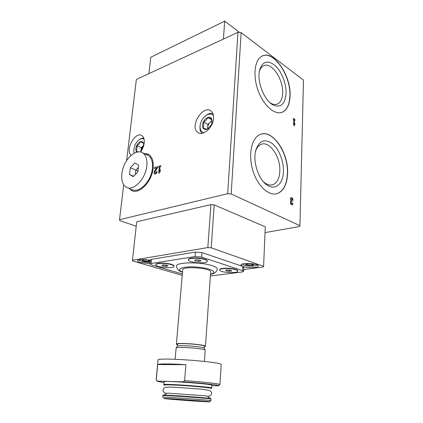 <?xml version="1.0" encoding="UTF-8"?>
<svg xmlns="http://www.w3.org/2000/svg" width="423" height="423" viewBox="0 0 423 423"><rect width="100%" height="100%" fill="white"/><g stroke="black" fill="none" stroke-linecap="round" stroke-linejoin="round"><path stroke-width="0.63" d="M265.036 232.592L299.347 226.564L299.933 225.676L231.18 193.972L227.696 193.686L119.519 219.701L119.794 220.579L136.206 226.247M163.981 382.535L157.467 381.435L157.462 381.091L183.096 381.858C202.823 383.127 221.335 385.242 218.564 385.813L211.86 385.713M163.801 384.56L164.05 381.779C162.072 380.367 212.981 384.021 211.891 385.205L211.886 385.242M183.096 381.858L184.613 380.658C203.061 381.89 220.267 383.83 219.944 384.565L221.16 364.742M156.156 379.991L157.462 381.091M156.161 379.944L158.001 360.132C155.363 356.922 222.847 361.76 221.166 364.658M156.267 379.865L157.684 364.568C160.047 363.658 169.443 363.695 185.877 364.674L157.684 364.568M184.613 380.658L185.877 364.674M210.363 276.002L242.051 272L243.632 271.339L242.665 270.683L201.607 257.078L195.061 256.56L151.127 263.508L149.991 264.063L151.392 264.904L182.324 273.977M243.849 267.183L242.887 266.474L201.945 252.584L195.415 252.071L151.556 259.299L150.419 259.865L149.996 264.026M207.355 261.007L207.365 260.922C207.328 260.341 206.493 259.775 204.859 259.225C199.513 257.321 187.976 257.591 188.404 259.569L188.383 259.817M173.985 266.078L173.996 266.009C173.964 265.443 173.06 264.883 171.278 264.327C166.038 262.62 155.59 262.752 155.939 264.491L155.918 264.74M237.742 270.857L237.747 270.783C237.71 270.302 237.017 269.832 235.653 269.372C230.746 267.616 219.288 267.886 219.749 269.715L219.733 269.953M217.311 269.24L217.322 269.086C217.258 267.928 215.508 266.781 212.087 265.644C200.629 261.652 175.466 262.117 176.486 266.162C177.094 269.409 179.093 271.402 182.482 272.153M243.727 269.514L263.185 266.998L263.598 266.305L211.199 247.825L207.82 247.555L132.441 260.251L132.658 260.954L182.207 275.368M211.199 247.825L214.218 204.896L265.279 226.791L263.598 266.305M214.218 204.896L210.924 204.626L207.82 247.555M210.924 204.626L136.708 221.726L132.441 260.251M242.887 266.474L240.936 265.099C240.386 262.471 258.723 263.392 258.353 265.982C258.744 267.865 247.566 268.198 242.887 266.474L242.665 270.683M150.366 260.357C145.052 259.098 137.332 259.415 137.554 260.854C137.591 261.446 138.543 262.017 140.42 262.577L150.028 263.709M231.18 193.972L241.142 32.613L303.481 80.106L299.933 225.676M294.387 120.058L294.931 120.423L294.958 119.498L293.276 118.377L293.25 119.302L293.795 119.667L293.631 125.367L294.218 125.753L294.805 124.785L294.842 123.463L294.26 124.425L294.387 120.058L294.26 124.425M292.473 200.158L293.086 200.47C292.922 198.54 292.288 197.578 291.188 197.583C290.39 198.123 290.241 199.18 290.738 200.751C290.083 203.008 290.585 204.399 292.245 204.917L293.002 203.352L292.388 203.045L291.986 203.875L291.05 202.966L291.336 201.686L291.844 201.819L291.172 198.916L291.458 198.62C292.044 198.614 292.383 199.127 292.473 200.158M287.587 173.679C287.074 184.037 283.812 190.609 277.805 193.401C269.509 196.785 257.845 186.691 252.975 170.908C248.005 155.172 251.384 138.321 259.733 134.678C272.153 128.254 288.846 152.735 287.587 173.679M290.051 96.116C289.686 104.27 287.259 109.568 282.765 112.005C275.553 115.664 264.201 106.575 258.49 91.627C252.684 76.722 254.35 60.209 261.694 56.322C273.247 49.105 291.378 75.728 290.051 96.116M241.142 32.613L237.959 32.328L227.696 193.686M154.659 170.797C153.84 172.203 153.803 173.277 154.548 174.017C155.775 174.302 156.632 173.472 157.113 171.526L156.388 171.749C156.135 172.785 155.675 173.224 155.019 173.076L155.082 171.357L157.478 167.973L157.62 166.62L154.532 167.577L154.432 168.555L156.759 167.836L154.691 170.813C153.872 172.214 153.835 173.293 154.58 174.033L154.681 174.086M160.031 166.826L160.708 166.614L160.809 165.631L158.725 166.276L158.625 167.259L159.302 167.048L158.688 173.102L159.418 172.885L160.238 171.267L160.38 169.856L159.561 171.474L160.031 166.826M143.857 153.401L148.822 154.538C152.238 157.012 153.681 161.501 153.147 168.005C152.069 181.932 138.527 195.363 131.262 190.26L129.015 188.235M213.546 118.355C213.176 127.572 202.654 136.729 197.742 132.373C189.155 126.609 203.199 104.095 211.135 111.096C212.933 112.634 213.737 115.051 213.546 118.355M131.162 155.299C124.722 150.25 135.487 130.691 142.006 135.714C143.804 137.063 144.544 139.479 144.227 142.969C143.809 146.226 142.588 149.229 140.563 151.968M237.959 32.328L136.359 79.455L126.614 160.613M123.712 184.798L119.519 219.701M239.587 32.476L224.687 21.15L223.397 39.08M224.687 21.15L150.784 57.264L148.928 73.623M170.659 399.259L163.86 398.561C159.006 397.736 213.377 401.633 209.586 401.839C208.671 402.056 183.402 400.375 170.659 399.259M163.104 395.198L163.389 395.124C165.948 394.796 206.969 397.736 210.347 398.487L210.987 399.032C212.045 398.514 160.772 394.839 162.823 395.584L162.675 397.223C160.613 396.568 211.928 400.248 210.876 400.692L210.987 399.053M167.349 393.12L162.823 395.568M210.733 398.64L206.821 395.986M175.133 359.243L176.132 348.018C176.793 346.453 204.076 348.409 205.086 350.096L205.171 350.292M204.256 348.314L204.399 346.268C204.996 344.544 176.513 342.503 177.449 344.333L177.337 346.247C177.988 344.756 203.204 346.564 204.166 348.171L204.256 348.351M177.406 344.856L176.396 344.253C175.381 342.281 206.101 344.486 205.451 346.337L204.357 346.839M176.402 344.2L182.673 269.863C181.874 265.861 211.421 267.976 210.649 271.867L210.643 271.978M235.637 269.689C230.725 267.939 219.267 268.203 219.727 270.027C219.384 272.602 238.16 273.723 237.726 271.101C237.694 270.62 236.996 270.149 235.637 269.689M231.64 271L229.282 271.307L226.368 270.9L225.797 270.186L228.156 269.874L231.09 270.286L231.64 271M171.252 264.645C166.006 262.942 155.558 263.074 155.907 264.809C155.484 267.389 174.318 268.965 173.964 266.326C173.932 265.76 173.028 265.2 171.252 264.645M167.957 266.014L165.811 266.337L162.802 265.924L161.919 265.179L164.071 264.851L167.101 265.274L167.957 266.014M204.838 259.558C199.487 257.66 187.949 257.924 188.378 259.902C187.976 262.768 207.751 264.179 207.339 261.255C207.307 260.674 206.472 260.108 204.838 259.558M200.978 261.06L198.604 261.414L195.489 260.975L194.728 260.166L197.107 259.801L200.243 260.251L200.978 261.06M226.421 270.101L226.368 270.9M229.356 270.043L229.282 271.307M195.558 260.039L195.489 260.975M198.71 260.034L198.604 261.414M162.887 265.031L162.802 265.924M165.922 265.11L165.811 266.337M262.482 55.936C274.189 50.527 291.124 76.473 289.877 96.18C289.512 104.328 287.085 109.626 282.59 112.063L281.702 112.428M286.08 93.483C285.081 104.481 280.65 108.251 272.787 104.804C264.052 100.172 256.698 81.142 259.585 70.16C262.54 61.245 267.733 59.717 275.167 65.586C281.655 71.503 286.429 83.828 286.08 93.483M259.304 71.603C260.14 68.838 261.462 66.945 263.28 65.935C271.117 61.044 283.611 79.17 282.643 93.187C282.368 98.691 280.719 102.276 277.694 103.942C275.637 104.92 273.327 104.671 270.762 103.201L269.959 102.689M260.885 134.228C273.279 129.919 288.565 153.66 287.407 173.721C286.889 184.079 283.632 190.651 277.62 193.438L276.351 193.829M283.421 171.521C283.236 184.211 274.834 191.228 266.411 184.544C258.146 178.675 252.653 161.078 255.783 150.218C259.199 140.6 264.713 138.39 272.333 143.587C278.984 148.944 283.791 161.174 283.421 171.521M255.497 151.455C256.645 147.934 258.421 145.612 260.832 144.492C269.261 140.166 280.756 156.848 279.83 171.22C279.45 178.22 277.234 182.673 273.184 184.576C270.509 185.581 267.659 184.967 264.639 182.736L263.365 181.657M293.049 200.449C292.906 198.646 292.314 197.684 291.267 197.562M292.129 204.949L293.002 203.352M292.97 203.357L292.388 203.066M291.362 201.676L291.019 202.971L291.912 203.897M291.807 201.797L291.87 200.809M291.495 198.609L291.135 198.926L291.627 200.708M294.894 120.402L294.958 119.498M294.921 119.513L293.276 118.408M294.202 125.737L294.805 124.785M294.768 124.796L294.805 123.521M132.32 190.768L129.174 188.298M144.01 153.475L147.965 154.057M160.803 165.657L158.725 166.276M158.757 166.292L158.662 167.249M158.72 173.097L159.302 167.048M160.37 169.951L159.561 171.474M157.113 171.553L156.388 171.749M155.098 173.113C155.743 173.203 156.187 172.753 156.42 171.759M157.615 166.646L154.532 167.577M154.564 167.593L154.464 168.544M154.691 170.813L156.759 167.836M144.782 259.859L144.634 261.245L148.246 261.499L149.488 261.446L149.086 261.107L150.207 260.758L147.468 259.854M144.634 261.245L142.144 260.499L143.244 260.156L142.826 259.807L146.416 259.733L146.226 261.467M247.587 265.121L252.674 265.295L252.457 265.057L253.948 264.613L250.242 263.666L246.672 263.719L246.905 263.968L245.435 264.412L247.587 265.121M136.841 152.1L136.1 150.937C137.073 149.509 137.279 147.722 136.719 145.586C138.691 144.671 139.913 143.381 140.383 141.716L143.471 143.186L143.709 145.602M138.109 151.862L136.1 150.937C135.624 149.388 135.831 147.606 136.719 145.586C137.686 143.603 138.908 142.313 140.383 141.716C141.842 141.256 142.874 141.747 143.471 143.186L140.383 141.716M141.203 151.069L140.24 151.905M134.26 153.131L133.821 150.985C133.975 145.861 135.995 141.964 139.886 139.289C141.515 138.437 142.921 138.427 144.1 139.257M134.096 153.221L133.932 151.957M139.675 139.405L140.806 138.67L143.704 137.94M140.928 151.344L140.959 150.371L140.843 151.423M140.959 150.371L143.085 145.803L141.261 147.712L140.959 150.371M143.741 145.11L143.085 145.803L143.741 145.205M141.261 147.712L136.719 145.586M208.349 128.444L206.847 129.285C205.039 129.824 203.733 129.316 202.934 127.762C202.247 126.096 202.406 124.145 203.4 121.903C205.599 120.883 207.053 119.418 207.762 117.504L211.717 118.948L212.082 122.263L211.273 124.87L207.989 128.735L206.847 129.285L202.934 127.762C203.849 126.234 204.008 124.277 203.4 121.903C204.494 119.698 205.948 118.229 207.762 117.504C209.57 116.928 210.887 117.409 211.717 118.948M204.119 132.7C201.131 132.071 199.788 129.687 200.09 125.541C200.846 120.941 203.04 117.451 206.678 115.061C209.501 113.549 211.764 113.755 213.467 115.675M202.035 133.33C200.402 131.791 199.73 129.475 200.026 126.387M205.985 115.5L207.497 114.459C209.438 113.364 211.236 113.057 212.896 113.538M207.772 128.798L207.698 127.349L207.577 128.909M207.698 127.349C207.899 125.43 208.698 123.738 210.094 122.268L207.92 124.441L207.698 127.349M211.997 120.359L210.094 122.268L212.066 120.925M211.918 119.889L207.762 117.504M207.92 124.441L203.4 121.903M146.855 165.758C145.771 179.04 132.917 191.91 126.065 187.056C120.756 183.952 120.222 173.06 124.722 163.96C129.137 154.802 137.634 149.446 142.81 152.92C146.035 155.262 147.384 159.545 146.855 165.758M138.649 165.07L134.837 163.045L130.305 167.757L129.512 174.509L133.271 176.629L137.877 171.902L138.649 165.07M146.48 154.612L148.314 155.458C151.561 157.805 152.925 162.062 152.423 168.232C151.392 181.419 138.57 194.146 131.685 189.298M135.355 174.493L135.852 170.146L130.305 167.757M135.852 170.146L138.369 167.545M133.647 176.243L129.512 174.509M137.977 171.035L135.868 170.125M201.607 257.078L201.945 252.584M195.061 256.56L195.415 252.071M151.127 263.508L151.556 259.299M164.536 385.226C161.258 384.496 172.552 384.766 187.368 385.834C202.178 386.892 213.916 388.272 211.051 388.563M164.002 384.978L163.796 384.592C161.808 383.317 212.79 386.971 211.706 388.023L211.891 385.205M182.493 271.978C174.736 269.107 183.191 265.977 196.959 267.061C210.733 268.06 218.591 272.417 210.495 274.093M150.186 262.175L141.79 261.351C140.061 260.822 139.357 260.298 139.669 259.78M256.359 264.602C257.66 266.21 248.343 266.675 244.452 265.221C243.204 264.777 242.739 264.327 243.051 263.873M149.832 260.563L149.8 260.885M148.367 260.341L148.246 261.499M143.106 260.282L143.053 260.78M253.425 264.401L253.403 264.772M251.373 263.666L251.288 265.385M249.216 263.767L249.136 265.348M247.667 263.571L247.592 265.036M246.244 264.232L246.223 264.65M218.728 385.665L219.764 384.719M243.632 271.339L243.854 267.146M209.628 401.797L210.802 400.724M167.482 393.115L206.609 395.917M207.534 396.494C211.421 395.991 211.648 394.236 211.643 393.216C211.674 392.343 210.897 391.386 209.316 390.35L201.163 389.139L172.79 387.124L165.879 387.167L163.706 388.314C162.908 389.943 161.84 391.867 166.562 393.517M211.452 388.43L211.706 388.023M204.399 361.385L205.176 350.244M177.337 346.247L176.132 348.018M204.166 348.171L205.086 350.096M205.451 346.337L210.649 271.867M210.48 274.273C214.239 273.945 216.518 272.216 217.322 269.086M237.747 270.783L237.726 271.101M173.996 266.009L173.964 266.326M207.365 260.922L207.339 261.255M197.742 132.373L199.09 133.102M270.762 103.201L272.787 104.804M259.5 70.541L259.585 70.16M277.694 103.942L276.351 104.402M264.639 182.736L266.411 184.544M273.184 184.576L271.307 185.02M139.04 259.907C138.94 260.171 139.786 260.642 141.578 261.324C144.793 262.123 147.664 262.419 150.181 262.207M242.368 264.047L244.15 265.168C245.774 265.829 248.624 266.141 252.69 266.099C256.015 265.581 257.459 265.163 257.025 264.851M149.15 260.473L149.086 261.107M143.291 259.68L143.244 260.156M252.494 264.285L252.457 265.041M247.682 263.571L247.603 265.073M246.921 263.592L246.905 263.968M139.886 139.289L140.806 138.67M208.349 128.449L207.989 128.735M206.678 115.061L207.497 114.459M142.81 152.92L148.314 155.458"/></g></svg>
